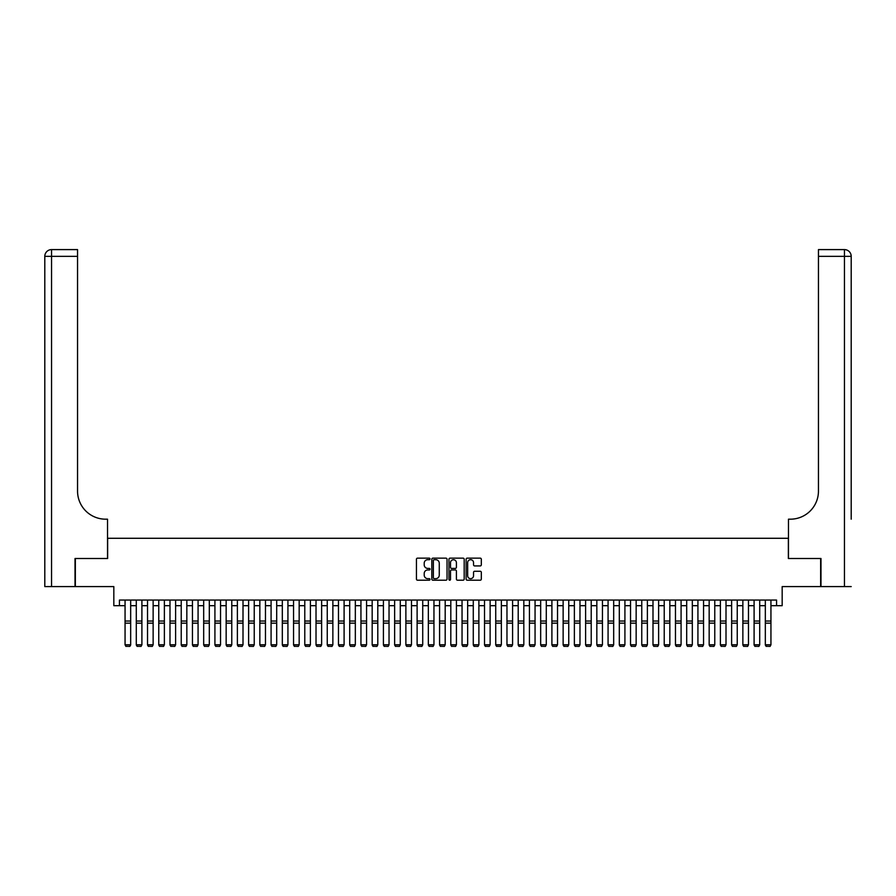 <?xml version="1.0" encoding="UTF-8"?>
<svg xmlns="http://www.w3.org/2000/svg" width="896" height="896" viewBox="0 0 896 896"><rect width="100%" height="100%" fill="white"/><g stroke="black" fill="none" stroke-linecap="round" stroke-linejoin="round"><path stroke-width="1.34" d="M430.024 558.925A0.773 0.773 0 0 0 429.251 558.152L417.536 558.152A1.098 1.098 0 0 0 416.438 559.25L416.438 579.096A1.098 1.098 0 0 0 417.536 580.205L429.251 580.205A0.773 0.773 0 0 0 430.024 579.432A0.773 0.773 0 0 0 429.251 578.659L427.739 578.659A3.528 3.528 0 0 1 424.211 575.131L424.211 573.474A3.528 3.528 0 0 1 427.739 569.946L429.251 569.946A0.773 0.773 0 0 0 430.024 569.173A0.773 0.773 0 0 0 429.251 568.4L427.739 568.4A3.528 3.528 0 0 1 424.211 564.872L424.211 563.226A3.528 3.528 0 0 1 427.739 559.698L429.251 559.698A0.773 0.773 0 0 0 430.024 558.925M480.222 565.925A1.098 1.098 0 0 0 481.32 564.816L481.32 559.25A1.098 1.098 0 0 0 480.222 558.152L467.208 558.152A1.098 1.098 0 0 0 466.11 559.25L466.11 579.096A1.098 1.098 0 0 0 467.208 580.205L480.222 580.205A1.098 1.098 0 0 0 481.32 579.096L481.32 572.376A1.098 1.098 0 0 0 480.222 571.267L474.656 571.267A1.098 1.098 0 0 0 473.547 572.376L473.547 575.714A2.946 2.946 0 0 1 470.602 578.659A2.946 2.946 0 0 1 467.656 575.714L467.656 562.643A2.946 2.946 0 0 1 470.602 559.698A2.946 2.946 0 0 1 473.547 562.643L473.547 564.816A1.098 1.098 0 0 0 474.656 565.925L480.222 565.925M119.437 605.685L119.437 600.062L776.563 600.062L776.563 605.685L782.174 605.685L782.174 586.589L820.646 586.589L820.646 558.499L788.357 558.499L788.357 538.283L107.643 538.283L107.643 558.499L75.354 558.499L75.354 586.589L113.826 586.589L113.826 605.685L125.059 605.685M447.037 559.25A1.098 1.098 0 0 0 445.928 558.152L432.925 558.152A1.098 1.098 0 0 0 431.816 559.25L431.816 579.096A1.098 1.098 0 0 0 432.925 580.205L445.928 580.205A1.098 1.098 0 0 0 447.037 579.096L447.037 559.25M450.072 558.152L463.075 558.152A1.098 1.098 0 0 1 464.184 559.25L464.184 579.096A1.098 1.098 0 0 1 463.075 580.205L457.509 580.205A1.098 1.098 0 0 1 456.411 579.096L456.411 571.054A1.098 1.098 0 0 0 455.302 569.946L451.606 569.946A1.098 1.098 0 0 0 450.509 571.054L450.509 579.432A0.773 0.773 0 0 1 449.736 580.205A0.773 0.773 0 0 1 448.963 579.432L448.963 559.25A1.098 1.098 0 0 1 450.072 558.152M130.67 605.685L136.293 605.685M141.904 605.685L147.526 605.685M153.138 605.685L158.76 605.685M164.371 605.685L169.994 605.685M175.605 605.685L181.227 605.685M186.838 605.685L192.45 605.685M198.072 605.685L203.683 605.685M209.306 605.685L214.917 605.685M220.539 605.685L226.15 605.685M231.773 605.685L237.384 605.685M243.006 605.685L248.618 605.685M254.24 605.685L259.851 605.685M265.462 605.685L271.085 605.685M276.696 605.685L282.318 605.685M287.93 605.685L293.552 605.685M299.163 605.685L304.786 605.685M310.397 605.685L316.019 605.685M321.63 605.685L327.253 605.685M332.864 605.685L338.475 605.685M344.098 605.685L349.709 605.685M355.331 605.685L360.942 605.685M366.565 605.685L372.176 605.685M377.798 605.685L383.41 605.685M389.032 605.685L394.643 605.685M400.266 605.685L405.877 605.685M411.488 605.685L417.11 605.685M422.722 605.685L428.344 605.685M433.955 605.685L439.578 605.685M445.189 605.685L450.811 605.685M456.422 605.685L462.045 605.685M467.656 605.685L473.278 605.685M478.89 605.685L484.512 605.685M490.123 605.685L495.734 605.685M501.357 605.685L506.968 605.685M512.59 605.685L518.202 605.685M523.824 605.685L529.435 605.685M535.058 605.685L540.669 605.685M546.291 605.685L551.902 605.685M557.525 605.685L563.136 605.685M568.747 605.685L574.37 605.685M579.981 605.685L585.603 605.685M591.214 605.685L596.837 605.685M602.448 605.685L608.07 605.685M613.682 605.685L619.304 605.685M624.915 605.685L630.538 605.685M636.149 605.685L641.76 605.685M647.382 605.685L652.994 605.685M658.616 605.685L664.227 605.685M669.85 605.685L675.461 605.685M681.083 605.685L686.694 605.685M692.317 605.685L697.928 605.685M703.55 605.685L709.162 605.685M714.773 605.685L720.395 605.685M726.006 605.685L731.629 605.685M737.24 605.685L742.862 605.685M748.474 605.685L754.096 605.685M759.707 605.685L765.33 605.685M770.941 605.685L776.563 605.685M434.134 559.698A0.773 0.773 0 0 0 433.362 560.47L433.362 577.886A0.773 0.773 0 0 0 434.134 578.659L435.736 578.659A3.528 3.528 0 0 0 439.264 575.131L439.264 563.226A3.528 3.528 0 0 0 435.736 559.698L434.134 559.698M456.411 562.699A2.946 2.946 0 0 0 453.454 559.754A2.946 2.946 0 0 0 450.509 562.699L450.509 567.302A1.098 1.098 0 0 0 451.606 568.4L455.302 568.4A1.098 1.098 0 0 0 456.411 567.302L456.411 562.699M130.67 600.062L130.67 644.997L129.83 646.397L125.899 646.318L129.83 646.397M125.899 646.397L125.059 644.795L130.67 644.795L129.83 646.318M125.059 600.062L125.059 644.795L125.899 646.318M75.018 558.499L107.531 558.499L107.531 519.187L105.627 519.187A28.078 28.078 0 0 1 77.549 491.109L77.549 256.346L51.542 256.346L51.542 586.589L75.018 586.589L75.018 558.499M51.542 586.589L44.8 586.589L44.8 256.346A6.742 6.742 0 0 1 51.542 249.603L77.549 249.603L77.549 256.346M44.8 519.187L44.8 256.346L51.542 256.346L51.542 249.603M105.627 519.187A28.078 28.078 0 0 1 77.549 491.109M851.2 586.589L820.982 586.589L820.982 558.499L788.469 558.499L788.469 519.187L790.373 519.187A28.078 28.078 0 0 0 818.451 491.109L818.451 249.603L844.458 249.603A6.742 6.742 0 0 1 851.2 256.346L851.2 519.187M790.373 519.187A28.078 28.078 0 0 0 818.451 491.109M851.2 256.346A6.742 6.742 0 0 0 844.458 249.603A6.742 6.742 0 0 1 851.2 256.346L818.451 256.346M136.293 644.997L137.133 646.397L136.293 644.795L141.904 644.795L141.064 646.397L137.133 646.318L141.064 646.397M147.526 644.997L148.366 646.397L147.526 644.795L153.138 644.795L152.298 646.397L148.366 646.318L152.298 646.397M158.76 644.997L159.6 646.397L158.76 644.795L164.371 644.795L163.531 646.397L159.6 646.318L163.531 646.397M169.994 644.997L170.834 646.397L169.994 644.795L175.605 644.795L174.765 646.397L170.834 646.318L174.765 646.397M141.904 600.062L141.904 644.795L141.064 646.318M136.293 600.062L136.293 644.795L137.133 646.318M153.138 600.062L153.138 644.795L152.298 646.318M147.526 600.062L147.526 644.795L148.366 646.318M164.371 600.062L164.371 644.795L163.531 646.318M158.76 600.062L158.76 644.795L159.6 646.318M175.605 600.062L175.605 644.795L174.765 646.318M169.994 600.062L169.994 644.795L170.834 646.318M181.227 644.997L182.067 646.397L181.227 644.795L186.838 644.795L185.998 646.397L182.067 646.318L185.998 646.397M186.838 600.062L186.838 644.795L185.998 646.318M181.227 600.062L181.227 644.795L182.067 646.318M192.45 644.997L193.301 646.397L192.45 644.795L198.072 644.795L197.232 646.397L193.301 646.318L197.232 646.397M198.072 600.062L198.072 644.795L197.232 646.318M192.45 600.062L192.45 644.795L193.301 646.318M203.683 644.997L204.534 646.397L203.683 644.795L209.306 644.795L208.466 646.397L204.534 646.318L208.466 646.397M209.306 600.062L209.306 644.795L208.466 646.318M203.683 600.062L203.683 644.795L204.534 646.318M214.917 644.997L215.768 646.397L214.917 644.795L220.539 644.795L219.699 646.397L215.768 646.318L219.699 646.397M220.539 600.062L220.539 644.795L219.699 646.318M214.917 600.062L214.917 644.795L215.768 646.318M226.15 644.997L226.99 646.397L226.15 644.795L231.773 644.795L230.922 646.397L226.99 646.318L230.922 646.397M231.773 600.062L231.773 644.795L230.922 646.318M226.15 600.062L226.15 644.795L226.99 646.318M237.384 644.997L238.224 646.397L237.384 644.795L243.006 644.795L242.155 646.397L238.224 646.318L242.155 646.397M243.006 600.062L243.006 644.795L242.155 646.318M237.384 600.062L237.384 644.795L238.224 646.318M248.618 644.997L249.458 646.397L248.618 644.795L254.24 644.795L253.389 646.397L249.458 646.318L253.389 646.397M254.24 600.062L254.24 644.795L253.389 646.318M248.618 600.062L248.618 644.795L249.458 646.318M259.851 644.997L260.691 646.397L259.851 644.795L265.462 644.795L264.622 646.397L260.691 646.318L264.622 646.397M265.462 600.062L265.462 644.795L264.622 646.318M259.851 600.062L259.851 644.795L260.691 646.318M271.085 644.997L271.925 646.397L271.085 644.795L276.696 644.795L275.856 646.397L271.925 646.318L275.856 646.397M276.696 600.062L276.696 644.795L275.856 646.318M271.085 600.062L271.085 644.795L271.925 646.318M282.318 644.997L283.158 646.397L282.318 644.795L287.93 644.795L287.09 646.397L283.158 646.318L287.09 646.397M287.93 600.062L287.93 644.795L287.09 646.318M282.318 600.062L282.318 644.795L283.158 646.318M293.552 644.997L294.392 646.397L293.552 644.795L299.163 644.795L298.323 646.397L294.392 646.318L298.323 646.397M299.163 600.062L299.163 644.795L298.323 646.318M293.552 600.062L293.552 644.795L294.392 646.318M304.786 644.997L305.626 646.397L304.786 644.795L310.397 644.795L309.557 646.397L305.626 646.318L309.557 646.397M310.397 600.062L310.397 644.795L309.557 646.318M304.786 600.062L304.786 644.795L305.626 646.318M316.019 644.997L316.859 646.397L316.019 644.795L321.63 644.795L320.79 646.397L316.859 646.318L320.79 646.397M321.63 600.062L321.63 644.795L320.79 646.318M316.019 600.062L316.019 644.795L316.859 646.318M327.253 644.997L328.093 646.397L327.253 644.795L332.864 644.795L332.024 646.397L328.093 646.318L332.024 646.397M332.864 600.062L332.864 644.795L332.024 646.318M327.253 600.062L327.253 644.795L328.093 646.318M338.475 644.997L339.326 646.397L338.475 644.795L344.098 644.795L343.258 646.397L339.326 646.318L343.258 646.397M344.098 600.062L344.098 644.795L343.258 646.318M338.475 600.062L338.475 644.795L339.326 646.318M349.709 644.997L350.56 646.397L349.709 644.795L355.331 644.795L354.491 646.397L350.56 646.318L354.491 646.397M355.331 600.062L355.331 644.795L354.491 646.318M349.709 600.062L349.709 644.795L350.56 646.318M360.942 644.997L361.794 646.397L360.942 644.795L366.565 644.795L365.725 646.397L361.794 646.318L365.725 646.397M366.565 600.062L366.565 644.795L365.725 646.318M360.942 600.062L360.942 644.795L361.794 646.318M372.176 644.997L373.016 646.397L372.176 644.795L377.798 644.795L376.947 646.397L373.016 646.318L376.947 646.397M377.798 600.062L377.798 644.795L376.947 646.318M372.176 600.062L372.176 644.795L373.016 646.318M383.41 644.997L384.25 646.397L383.41 644.795L389.032 644.795L388.181 646.397L384.25 646.318L388.181 646.397M389.032 600.062L389.032 644.795L388.181 646.318M383.41 600.062L383.41 644.795L384.25 646.318M394.643 644.997L395.483 646.397L394.643 644.795L400.266 644.795L399.414 646.397L395.483 646.318L399.414 646.397M400.266 600.062L400.266 644.795L399.414 646.318M394.643 600.062L394.643 644.795L395.483 646.318M405.877 644.997L406.717 646.397L405.877 644.795L411.488 644.795L410.648 646.397L406.717 646.318L410.648 646.397M417.11 644.997L417.95 646.397L417.11 644.795L422.722 644.795L421.882 646.397L417.95 646.318L421.882 646.397M428.344 644.997L429.184 646.397L428.344 644.795L433.955 644.795L433.115 646.397L429.184 646.318L433.115 646.397M411.488 600.062L411.488 644.795L410.648 646.318M405.877 600.062L405.877 644.795L406.717 646.318M422.722 600.062L422.722 644.795L421.882 646.318M417.11 600.062L417.11 644.795L417.95 646.318M433.955 600.062L433.955 644.795L433.115 646.318M428.344 600.062L428.344 644.795L429.184 646.318M439.578 644.997L440.418 646.397L439.578 644.795L445.189 644.795L444.349 646.397L440.418 646.318L444.349 646.397M445.189 600.062L445.189 644.795L444.349 646.318M439.578 600.062L439.578 644.795L440.418 646.318M450.811 644.997L451.651 646.397L450.811 644.795L456.422 644.795L455.582 646.397L451.651 646.318L455.582 646.397M456.422 600.062L456.422 644.795L455.582 646.318M450.811 600.062L450.811 644.795L451.651 646.318M462.045 644.997L462.885 646.397L462.045 644.795L467.656 644.795L466.816 646.397L462.885 646.318L466.816 646.397M467.656 600.062L467.656 644.795L466.816 646.318M462.045 600.062L462.045 644.795L462.885 646.318M473.278 644.997L474.118 646.397L473.278 644.795L478.89 644.795L478.05 646.397L474.118 646.318L478.05 646.397M478.89 600.062L478.89 644.795L478.05 646.318M473.278 600.062L473.278 644.795L474.118 646.318M484.512 644.997L485.352 646.397L484.512 644.795L490.123 644.795L489.283 646.397L485.352 646.318L489.283 646.397M490.123 600.062L490.123 644.795L489.283 646.318M484.512 600.062L484.512 644.795L485.352 646.318M495.734 644.997L496.586 646.397L495.734 644.795L501.357 644.795L500.517 646.397L496.586 646.318L500.517 646.397M501.357 600.062L501.357 644.795L500.517 646.318M495.734 600.062L495.734 644.795L496.586 646.318M506.968 644.997L507.819 646.397L506.968 644.795L512.59 644.795L511.75 646.397L507.819 646.318L511.75 646.397M512.59 600.062L512.59 644.795L511.75 646.318M506.968 600.062L506.968 644.795L507.819 646.318M518.202 644.997L519.053 646.397L518.202 644.795L523.824 644.795L522.984 646.397L519.053 646.318L522.984 646.397M523.824 600.062L523.824 644.795L522.984 646.318M518.202 600.062L518.202 644.795L519.053 646.318M529.435 644.997L530.275 646.397L529.435 644.795L535.058 644.795L534.206 646.397L530.275 646.318L534.206 646.397M535.058 600.062L535.058 644.795L534.206 646.318M529.435 600.062L529.435 644.795L530.275 646.318M540.669 644.997L541.509 646.397L540.669 644.795L546.291 644.795L545.44 646.397L541.509 646.318L545.44 646.397M546.291 600.062L546.291 644.795L545.44 646.318M540.669 600.062L540.669 644.795L541.509 646.318M551.902 644.997L552.742 646.397L551.902 644.795L557.525 644.795L556.674 646.397L552.742 646.318L556.674 646.397M557.525 600.062L557.525 644.795L556.674 646.318M551.902 600.062L551.902 644.795L552.742 646.318M563.136 644.997L563.976 646.397L563.136 644.795L568.747 644.795L567.907 646.397L563.976 646.318L567.907 646.397M568.747 600.062L568.747 644.795L567.907 646.318M563.136 600.062L563.136 644.795L563.976 646.318M574.37 644.997L575.21 646.397L574.37 644.795L579.981 644.795L579.141 646.397L575.21 646.318L579.141 646.397M579.981 600.062L579.981 644.795L579.141 646.318M574.37 600.062L574.37 644.795L575.21 646.318M585.603 644.997L586.443 646.397L585.603 644.795L591.214 644.795L590.374 646.397L586.443 646.318L590.374 646.397M591.214 600.062L591.214 644.795L590.374 646.318M585.603 600.062L585.603 644.795L586.443 646.318M596.837 644.997L597.677 646.397L596.837 644.795L602.448 644.795L601.608 646.397L597.677 646.318L601.608 646.397M602.448 600.062L602.448 644.795L601.608 646.318M596.837 600.062L596.837 644.795L597.677 646.318M608.07 644.997L608.91 646.397L608.07 644.795L613.682 644.795L612.842 646.397L608.91 646.318L612.842 646.397M613.682 600.062L613.682 644.795L612.842 646.318M608.07 600.062L608.07 644.795L608.91 646.318M619.304 644.997L620.144 646.397L619.304 644.795L624.915 644.795L624.075 646.397L620.144 646.318L624.075 646.397M624.915 600.062L624.915 644.795L624.075 646.318M619.304 600.062L619.304 644.795L620.144 646.318M630.538 644.997L631.378 646.397L630.538 644.795L636.149 644.795L635.309 646.397L631.378 646.318L635.309 646.397M636.149 600.062L636.149 644.795L635.309 646.318M630.538 600.062L630.538 644.795L631.378 646.318M641.76 644.997L642.611 646.397L641.76 644.795L647.382 644.795L646.542 646.397L642.611 646.318L646.542 646.397M647.382 600.062L647.382 644.795L646.542 646.318M641.76 600.062L641.76 644.795L642.611 646.318M652.994 644.997L653.845 646.397L652.994 644.795L658.616 644.795L657.776 646.397L653.845 646.318L657.776 646.397M658.616 600.062L658.616 644.795L657.776 646.318M652.994 600.062L652.994 644.795L653.845 646.318M664.227 644.997L665.078 646.397L664.227 644.795L669.85 644.795L669.01 646.397L665.078 646.318L669.01 646.397M669.85 600.062L669.85 644.795L669.01 646.318M664.227 600.062L664.227 644.795L665.078 646.318M675.461 644.997L676.301 646.397L675.461 644.795L681.083 644.795L680.232 646.397L676.301 646.318L680.232 646.397M681.083 600.062L681.083 644.795L680.232 646.318M675.461 600.062L675.461 644.795L676.301 646.318M686.694 644.997L687.534 646.397L686.694 644.795L692.317 644.795L691.466 646.397L687.534 646.318L691.466 646.397M692.317 600.062L692.317 644.795L691.466 646.318M686.694 600.062L686.694 644.795L687.534 646.318M697.928 644.997L698.768 646.397L697.928 644.795L703.55 644.795L702.699 646.397L698.768 646.318L702.699 646.397M703.55 600.062L703.55 644.795L702.699 646.318M697.928 600.062L697.928 644.795L698.768 646.318M709.162 644.997L710.002 646.397L709.162 644.795L714.773 644.795L713.933 646.397L710.002 646.318L713.933 646.397M714.773 600.062L714.773 644.795L713.933 646.318M709.162 600.062L709.162 644.795L710.002 646.318M720.395 644.997L721.235 646.397L720.395 644.795L726.006 644.795L725.166 646.397L721.235 646.318L725.166 646.397M726.006 600.062L726.006 644.795L725.166 646.318M720.395 600.062L720.395 644.795L721.235 646.318M731.629 644.997L732.469 646.397L731.629 644.795L737.24 644.795L736.4 646.397L732.469 646.318L736.4 646.397M737.24 600.062L737.24 644.795L736.4 646.318M731.629 600.062L731.629 644.795L732.469 646.318M742.862 644.997L743.702 646.397L742.862 644.795L748.474 644.795L747.634 646.397L743.702 646.318L747.634 646.397M748.474 600.062L748.474 644.795L747.634 646.318M742.862 600.062L742.862 644.795L743.702 646.318M754.096 644.997L754.936 646.397L754.096 644.795L759.707 644.795L758.867 646.397L754.936 646.318L758.867 646.397M759.707 600.062L759.707 644.795L758.867 646.318M754.096 600.062L754.096 644.795L754.936 646.318M765.33 644.997L766.17 646.397L765.33 644.795L770.941 644.795L770.101 646.397L766.17 646.318L770.101 646.397M770.941 600.062L770.941 644.795L770.101 646.318M765.33 600.062L765.33 644.795L766.17 646.318M130.67 621.029L125.059 621.029M130.67 623.157L125.059 623.157M844.458 586.589L844.458 249.603M141.904 621.029L136.293 621.029M141.904 623.157L136.293 623.157M153.138 621.029L147.526 621.029M153.138 623.157L147.526 623.157M164.371 621.029L158.76 621.029M164.371 623.157L158.76 623.157M175.605 621.029L169.994 621.029M175.605 623.157L169.994 623.157M186.838 621.029L181.227 621.029M186.838 623.157L181.227 623.157M198.072 621.029L192.45 621.029M198.072 623.157L192.45 623.157M209.306 621.029L203.683 621.029M209.306 623.157L203.683 623.157M220.539 621.029L214.917 621.029M220.539 623.157L214.917 623.157M231.773 621.029L226.15 621.029M231.773 623.157L226.15 623.157M243.006 621.029L237.384 621.029M243.006 623.157L237.384 623.157M254.24 621.029L248.618 621.029M254.24 623.157L248.618 623.157M265.462 621.029L259.851 621.029M265.462 623.157L259.851 623.157M276.696 621.029L271.085 621.029M276.696 623.157L271.085 623.157M287.93 621.029L282.318 621.029M287.93 623.157L282.318 623.157M299.163 621.029L293.552 621.029M299.163 623.157L293.552 623.157M310.397 621.029L304.786 621.029M310.397 623.157L304.786 623.157M321.63 621.029L316.019 621.029M321.63 623.157L316.019 623.157M332.864 621.029L327.253 621.029M332.864 623.157L327.253 623.157M344.098 621.029L338.475 621.029M344.098 623.157L338.475 623.157M355.331 621.029L349.709 621.029M355.331 623.157L349.709 623.157M366.565 621.029L360.942 621.029M366.565 623.157L360.942 623.157M377.798 621.029L372.176 621.029M377.798 623.157L372.176 623.157M389.032 621.029L383.41 621.029M389.032 623.157L383.41 623.157M400.266 621.029L394.643 621.029M400.266 623.157L394.643 623.157M411.488 621.029L405.877 621.029M411.488 623.157L405.877 623.157M422.722 621.029L417.11 621.029M422.722 623.157L417.11 623.157M433.955 621.029L428.344 621.029M433.955 623.157L428.344 623.157M445.189 621.029L439.578 621.029M445.189 623.157L439.578 623.157M456.422 621.029L450.811 621.029M456.422 623.157L450.811 623.157M467.656 621.029L462.045 621.029M467.656 623.157L462.045 623.157M478.89 621.029L473.278 621.029M478.89 623.157L473.278 623.157M490.123 621.029L484.512 621.029M490.123 623.157L484.512 623.157M501.357 621.029L495.734 621.029M501.357 623.157L495.734 623.157M512.59 621.029L506.968 621.029M512.59 623.157L506.968 623.157M523.824 621.029L518.202 621.029M523.824 623.157L518.202 623.157M535.058 621.029L529.435 621.029M535.058 623.157L529.435 623.157M546.291 621.029L540.669 621.029M546.291 623.157L540.669 623.157M557.525 621.029L551.902 621.029M557.525 623.157L551.902 623.157M568.747 621.029L563.136 621.029M568.747 623.157L563.136 623.157M579.981 621.029L574.37 621.029M579.981 623.157L574.37 623.157M591.214 621.029L585.603 621.029M591.214 623.157L585.603 623.157M602.448 621.029L596.837 621.029M602.448 623.157L596.837 623.157M613.682 621.029L608.07 621.029M613.682 623.157L608.07 623.157M624.915 621.029L619.304 621.029M624.915 623.157L619.304 623.157M636.149 621.029L630.538 621.029M636.149 623.157L630.538 623.157M647.382 621.029L641.76 621.029M647.382 623.157L641.76 623.157M658.616 621.029L652.994 621.029M658.616 623.157L652.994 623.157M669.85 621.029L664.227 621.029M669.85 623.157L664.227 623.157M681.083 621.029L675.461 621.029M681.083 623.157L675.461 623.157M692.317 621.029L686.694 621.029M692.317 623.157L686.694 623.157M703.55 621.029L697.928 621.029M703.55 623.157L697.928 623.157M714.773 621.029L709.162 621.029M714.773 623.157L709.162 623.157M726.006 621.029L720.395 621.029M726.006 623.157L720.395 623.157M737.24 621.029L731.629 621.029M737.24 623.157L731.629 623.157M748.474 621.029L742.862 621.029M748.474 623.157L742.862 623.157M759.707 621.029L754.096 621.029M759.707 623.157L754.096 623.157M770.941 621.029L765.33 621.029M770.941 623.157L765.33 623.157"/></g></svg>
